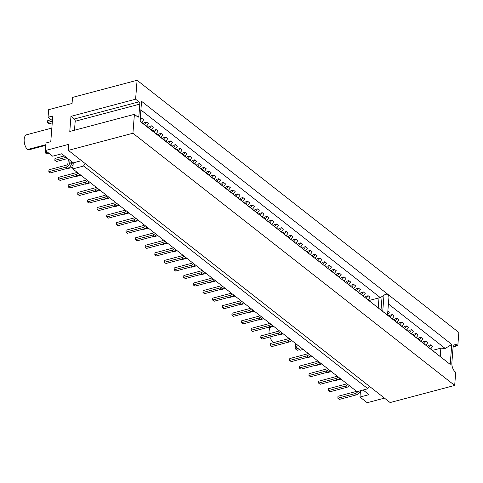 <?xml version="1.0" encoding="UTF-8"?>
<svg xmlns="http://www.w3.org/2000/svg" width="483" height="483" viewBox="0 0 483 483"><rect width="100%" height="100%" fill="white"/><g stroke="black" fill="none" stroke-linecap="round" stroke-linejoin="round"><path stroke-width="0.72" d="M137.087 80.287L72.535 97.409L72.058 103.465L48.65 109.671L48.052 117.242L52.792 115.98L50.769 141.706L46.03 142.962L45.432 150.527L68.84 144.32L68.363 150.37L390.125 402.556L454.684 385.434L132.922 133.242L134.407 114.332L137.782 116.971A1.733 0.894 75.1 0 0 138.343 117.134A1.733 0.894 75.1 0 0 138.863 116.216L139.816 104.111A1.733 0.894 75.1 0 0 138.971 101.841L135.602 99.196L137.087 80.287L458.85 332.473L457.812 345.635L453.253 346.848M384.48 398.131L367.195 402.713L359.968 397.05L369.018 394.653L363.107 390.016M454.684 385.434L455.717 372.266L455.234 371.892A6.931 3.568 75.1 0 1 451.859 362.818L453 348.291A6.931 3.568 75.1 0 1 455.077 344.608A6.931 3.568 75.1 0 1 457.335 345.26L453.44 346.293M74.485 130.229L75.191 121.257A1.733 0.894 75.1 0 0 74.346 118.987L70.971 116.343L69.781 131.473L134.407 114.332M457.812 345.635L457.335 345.26M387.541 315.007L450.198 364.405L451.774 344.433L141.573 101.309L139.998 121.281L387.275 314.964M450.198 364.405L140.022 121.004M68.363 150.37L132.922 133.242M135.602 99.196L70.971 116.343M295.65 343.576L295.421 346.462L300.239 350.241L303.161 349.463M295.421 346.462L298.343 345.689M45.432 150.527L52.659 156.19L61.703 153.793L73.265 162.849L81.5 160.664M269.122 333.717A8.145 4.196 -104.9 0 1 269.061 331.235A8.145 4.196 -104.9 0 1 271.5 326.906L273.656 326.339M369.652 386.509A2.083 1.473 -51.9 0 0 367.895 388.749L356.979 391.647L72.788 168.905L73.265 162.849M52.424 120.665L48.052 117.242M360.469 390.717L359.968 397.05M45.843 145.323L29.113 149.76A8.609 4.432 -104.9 0 1 27.356 149.585L45.891 144.665M27.356 149.585A8.609 4.432 -104.9 0 1 24.15 140.794A8.609 4.432 -104.9 0 1 26.752 134.727L51.838 128.073M274.066 342.513A8.145 4.196 -104.9 0 1 269.876 336.983M85.461 163.767A2.083 1.473 -51.9 0 0 83.704 166.007L72.788 168.905M367.895 388.749L83.704 166.007M356.249 391.073A2.083 1.473 128.1 0 1 355.15 391.743L337.985 396.295L337.84 398.191L339.38 399.399L356.545 394.846A4.244 3.007 -51.9 0 0 360.27 390.771M337.84 398.191L354.999 393.633A4.244 3.007 -51.9 0 0 357.945 391.387M346.613 383.52A2.083 1.473 128.1 0 1 345.514 384.196L328.355 388.749L328.205 390.638L329.744 391.846L346.909 387.294A4.244 3.007 -51.9 0 0 349.372 385.682M328.205 390.638L345.369 386.086A4.244 3.007 -51.9 0 0 347.826 384.474M336.983 375.967A2.083 1.473 128.1 0 1 335.884 376.643L318.72 381.196L318.575 383.085L320.114 384.293L337.273 379.741A4.244 3.007 -51.9 0 0 339.736 378.129M318.575 383.085L335.733 378.533A4.244 3.007 -51.9 0 0 338.197 376.921M327.347 368.42A2.083 1.473 128.1 0 1 326.248 369.09L309.09 373.649L308.939 375.539L310.478 376.746L327.643 372.194A4.244 3.007 -51.9 0 0 330.1 370.582M308.939 375.539L326.103 370.986A4.244 3.007 -51.9 0 0 328.561 369.374M317.711 360.867A2.083 1.473 128.1 0 1 316.619 361.544L299.454 366.096L299.303 367.986L300.849 369.193L318.007 364.641A4.244 3.007 -51.9 0 0 320.47 363.029M299.303 367.986L316.468 363.433A4.244 3.007 -51.9 0 0 318.931 361.821M308.082 353.321A2.083 1.473 128.1 0 1 306.983 353.991L289.818 358.543L289.673 360.439L291.213 361.646L308.377 357.094A4.244 3.007 -51.9 0 0 310.835 355.476M289.673 360.439L306.832 355.88A4.244 3.007 -51.9 0 0 309.295 354.268M288.816 338.215A2.083 1.473 128.1 0 1 287.717 338.891L270.552 343.443L270.402 345.333L271.947 346.54L289.106 341.988A4.244 3.007 -51.9 0 0 291.569 340.376M270.402 345.333L287.566 340.781A4.244 3.007 -51.9 0 0 290.029 339.169M279.18 330.668A2.083 1.473 128.1 0 1 278.081 331.338L260.917 335.89L260.772 337.786L262.311 338.994L279.476 334.441A4.244 3.007 -51.9 0 0 281.933 332.829M260.772 337.786L277.93 333.234A4.244 3.007 -51.9 0 0 280.394 331.616M269.544 323.115A2.083 1.473 128.1 0 1 268.445 323.791L251.287 328.343L251.136 330.233L252.681 331.441L269.84 326.888A4.244 3.007 -51.9 0 0 272.303 325.276M251.136 330.233L268.3 325.681A4.244 3.007 -51.9 0 0 270.758 324.069M259.914 315.568A2.083 1.473 128.1 0 1 258.816 316.238L241.651 320.79L241.506 322.686L243.046 323.894L260.204 319.341A4.244 3.007 -51.9 0 0 262.667 317.723M241.506 322.686L258.665 318.128A4.244 3.007 -51.9 0 0 261.128 316.516M250.279 308.015A2.083 1.473 128.1 0 1 249.18 308.691L232.021 313.244L231.87 315.133L233.41 316.341L250.574 311.789A4.244 3.007 -51.9 0 0 253.032 310.177M231.87 315.133L249.035 310.581A4.244 3.007 -51.9 0 0 251.492 308.969M240.643 300.462A2.083 1.473 128.1 0 1 239.55 301.138L222.385 305.691L222.234 307.58L223.78 308.788L240.939 304.236A4.244 3.007 -51.9 0 0 243.402 302.624M222.234 307.58L239.399 303.028A4.244 3.007 -51.9 0 0 241.862 301.416M231.013 292.915A2.083 1.473 128.1 0 1 229.914 293.586L212.749 298.138L212.605 300.034L214.144 301.241L231.309 296.689A4.244 3.007 -51.9 0 0 233.766 295.077M212.605 300.034L229.763 295.481A4.244 3.007 -51.9 0 0 232.226 293.863M221.377 285.362A2.083 1.473 128.1 0 1 220.278 286.039L203.12 290.591L202.969 292.481L204.508 293.688L221.673 289.136A4.244 3.007 -51.9 0 0 224.136 287.524M202.969 292.481L220.133 287.928A4.244 3.007 -51.9 0 0 222.591 286.316M211.747 277.816A2.083 1.473 128.1 0 1 210.648 278.486L193.484 283.038L193.333 284.934L194.878 286.141L212.037 281.583A4.244 3.007 -51.9 0 0 214.5 279.971M193.333 284.934L210.497 280.375A4.244 3.007 -51.9 0 0 212.961 278.763M202.111 270.263A2.083 1.473 128.1 0 1 201.013 270.939L183.854 275.491L183.703 277.381L185.243 278.588L202.407 274.036A4.244 3.007 -51.9 0 0 204.864 272.424M183.703 277.381L200.862 272.829A4.244 3.007 -51.9 0 0 203.325 271.217M192.476 262.71A2.083 1.473 128.1 0 1 191.377 263.386L174.218 267.938L174.067 269.828L175.613 271.035L192.771 266.483A4.244 3.007 -51.9 0 0 195.235 264.871M174.067 269.828L191.232 265.276A4.244 3.007 -51.9 0 0 193.689 263.664M182.846 255.163A2.083 1.473 128.1 0 1 181.747 255.833L164.582 260.385L164.437 262.281L165.977 263.489L183.142 258.936A4.244 3.007 -51.9 0 0 185.599 257.324M164.437 262.281L181.596 257.729A4.244 3.007 -51.9 0 0 184.059 256.111M173.21 247.61A2.083 1.473 128.1 0 1 172.111 248.286L154.952 252.838L154.801 254.728L156.341 255.936L173.506 251.383A4.244 3.007 -51.9 0 0 175.969 249.771M154.801 254.728L171.966 250.176A4.244 3.007 -51.9 0 0 174.423 248.564M163.574 240.063A2.083 1.473 128.1 0 1 162.481 240.733L145.317 245.286L145.166 247.181L146.711 248.389L163.87 243.83A4.244 3.007 -51.9 0 0 166.333 242.218M145.166 247.181L162.33 242.623A4.244 3.007 -51.9 0 0 164.794 241.011M153.944 232.51A2.083 1.473 128.1 0 1 152.845 233.18L135.681 237.739L135.536 239.628L137.075 240.836L154.24 236.284A4.244 3.007 -51.9 0 0 156.697 234.672M135.536 239.628L152.694 235.076A4.244 3.007 -51.9 0 0 155.158 233.464M144.308 224.957A2.083 1.473 128.1 0 1 143.209 225.633L126.051 230.186L125.9 232.075L127.44 233.283L144.604 228.731A4.244 3.007 -51.9 0 0 147.067 227.119M125.9 232.075L143.065 227.523A4.244 3.007 -51.9 0 0 145.522 225.911M134.679 217.41A2.083 1.473 128.1 0 1 133.58 218.081L116.415 222.633L116.27 224.529L117.81 225.736L134.968 221.184A4.244 3.007 -51.9 0 0 137.432 219.572M116.27 224.529L133.429 219.976A4.244 3.007 -51.9 0 0 135.892 218.358M125.043 209.857A2.083 1.473 128.1 0 1 123.944 210.534L106.785 215.086L106.634 216.976L108.174 218.183L125.338 213.631A4.244 3.007 -51.9 0 0 127.796 212.019M106.634 216.976L123.793 212.423A4.244 3.007 -51.9 0 0 126.256 210.811M115.407 202.311A2.083 1.473 128.1 0 1 114.314 202.981L97.149 207.533L96.998 209.423L98.544 210.636L115.703 206.078A4.244 3.007 -51.9 0 0 118.166 204.466M96.998 209.423L114.163 204.87A4.244 3.007 -51.9 0 0 116.62 203.258M105.777 194.758A2.083 1.473 128.1 0 1 104.678 195.428L87.514 199.986L87.369 201.876L88.908 203.083L106.073 198.531A4.244 3.007 -51.9 0 0 108.53 196.919M87.369 201.876L104.527 197.324A4.244 3.007 -51.9 0 0 106.991 195.712M96.141 187.205A2.083 1.473 128.1 0 1 95.042 187.881L77.884 192.433L77.733 194.323L79.272 195.53L96.437 190.978A4.244 3.007 -51.9 0 0 98.9 189.366M77.733 194.323L94.897 189.771A4.244 3.007 -51.9 0 0 97.355 188.159M86.505 179.658A2.083 1.473 128.1 0 1 85.413 180.328L68.248 184.88L68.097 186.776L69.643 187.984L86.801 183.431A4.244 3.007 -51.9 0 0 89.264 181.813M68.097 186.776L85.262 182.224A4.244 3.007 -51.9 0 0 87.725 180.606M76.875 172.105A2.083 1.473 128.1 0 1 75.777 172.781L58.612 177.333L58.467 179.223L60.007 180.431L77.171 175.878A4.244 3.007 -51.9 0 0 79.629 174.266M58.467 179.223L75.626 174.671A4.244 3.007 -51.9 0 0 78.089 173.059M68.628 159.215A4.244 3.007 -51.9 0 0 68.175 160.875L68.012 162.958A2.083 1.473 128.1 0 1 66.141 165.228L48.982 169.781L48.831 171.67L50.371 172.884L67.535 168.326A4.244 3.007 -51.9 0 0 71.345 163.689L71.508 161.606A2.083 1.473 128.1 0 1 71.52 161.485M48.831 171.67L65.996 167.118A4.244 3.007 -51.9 0 0 69.806 162.481L69.969 160.398A2.083 1.473 128.1 0 1 69.981 160.278M335.425 380.236L335.757 380.489L340.98 379.107M325.796 372.683L326.122 372.942L331.344 371.554M316.16 365.13L316.486 365.39L321.714 364.001M306.524 357.583L306.856 357.837L312.078 356.454M296.218 347.084L295.825 347.186L295.681 349.082L297.22 350.29L299.52 349.68M295.681 349.082L297.981 348.466M277.622 334.93L277.954 335.19L283.177 333.801M267.993 327.377L268.319 327.637L273.547 326.248M258.357 319.831L258.689 320.084L263.911 318.702M248.727 312.278L249.053 312.537L254.275 311.149M239.091 304.731L239.417 304.984L244.646 303.602M229.455 297.178L229.787 297.437L235.01 296.049M219.825 289.625L220.151 289.885L225.38 288.496M210.19 282.078L210.516 282.332L215.744 280.949M200.554 274.525L200.886 274.785L206.108 273.396M190.924 266.978L191.25 267.232L196.478 265.849M181.288 259.425L181.62 259.685L186.843 258.296M171.658 251.872L171.984 252.132L177.207 250.743M162.022 244.326L162.348 244.579L167.577 243.197M152.387 236.773L152.719 237.032L157.941 235.644M142.757 229.226L143.083 229.479L148.311 228.091M133.121 221.673L133.447 221.926L138.675 220.544M123.491 214.12L123.817 214.38L129.039 212.991M113.855 206.573L114.181 206.827L119.41 205.444M104.219 199.02L104.551 199.28L109.774 197.891M94.59 191.467L94.916 191.727L100.138 190.338M84.954 183.92L85.28 184.174L90.508 182.791M75.318 176.367L75.65 176.627L80.872 175.238M65.688 168.821L66.014 169.074L72.921 167.245M70.313 166.321L73.048 165.591M73.199 163.701L71.273 164.214M64.426 155.924L54.99 158.424L54.839 160.32L56.384 161.527L67.729 158.515M54.839 160.32L66.189 157.307M51.186 119.699L47.739 120.611L47.588 122.507L49.127 123.714L52.249 122.887M45.746 150.774L45.354 150.877L45.209 152.767L46.748 153.974L49.049 153.365M47.588 122.507L52.375 121.233M45.209 152.767L47.509 152.157M451.774 344.433L445.193 348.46L388.41 303.958M369.054 300.511L379.01 297.872A5.198 2.512 4.5 0 1 380.35 297.637L384.003 295.149C385.899 294.075 387.294 293.893 388.193 294.6L388.966 296.93L387.529 315.23M380.35 297.637L140.891 109.955M445.193 348.46L440.87 348.158L432.635 350.344M440.23 356.297L440.87 348.158M430.679 348.811A10.403 7.366 -51.9 0 0 432.647 346.275L430.77 344.802L428.457 345.411A8.235 5.832 128.1 0 1 427.576 346.377M425.861 345.037A10.403 7.366 -51.9 0 0 427.835 342.495L425.952 341.028L423.639 341.638A8.235 5.832 128.1 0 1 422.758 342.604M421.043 341.264A10.403 7.366 -51.9 0 0 423.017 338.722L421.14 337.249L418.827 337.865A8.235 5.832 128.1 0 1 417.94 338.831M416.225 337.484A10.403 7.366 -51.9 0 0 418.2 334.948L416.322 333.475L414.009 334.091A8.235 5.832 128.1 0 1 413.122 335.051M411.407 333.711A10.403 7.366 -51.9 0 0 413.382 331.175L411.504 329.702L409.192 330.312A8.235 5.832 128.1 0 1 408.304 331.278M406.595 329.937A10.403 7.366 -51.9 0 0 408.564 327.396L406.686 325.922L404.374 326.538A8.235 5.832 128.1 0 1 403.492 327.504M401.778 326.158A10.403 7.366 -51.9 0 0 403.752 323.622L401.868 322.149L399.556 322.765A8.235 5.832 128.1 0 1 398.674 323.731M396.96 322.384A10.403 7.366 -51.9 0 0 398.934 319.849L397.056 318.375L394.744 318.985A8.235 5.832 128.1 0 1 393.856 319.951M392.142 318.611A10.403 7.366 -51.9 0 0 394.116 316.069L392.238 314.596L389.926 315.212A8.235 5.832 128.1 0 1 389.038 316.178M387.577 314.566A10.403 7.366 -51.9 0 0 389.298 312.296L387.849 311.155M368.058 299.732A10.403 7.366 -51.9 0 0 370.032 297.196L368.155 295.723L365.842 296.339A8.235 5.832 128.1 0 1 364.955 297.299M363.24 295.958A10.403 7.366 -51.9 0 0 365.214 293.423L363.337 291.949L361.024 292.559A8.235 5.832 128.1 0 1 360.137 293.525M358.422 292.185A10.403 7.366 -51.9 0 0 360.396 289.643L358.519 288.17L356.206 288.786A8.235 5.832 128.1 0 1 355.319 289.752M353.61 288.405A10.403 7.366 -51.9 0 0 355.579 285.87L353.701 284.396L351.389 285.012A8.235 5.832 128.1 0 1 350.507 285.972M348.792 284.632A10.403 7.366 -51.9 0 0 350.767 282.096L348.889 280.623L346.571 281.233A8.235 5.832 128.1 0 1 345.689 282.199M343.974 280.858A10.403 7.366 -51.9 0 0 345.949 278.317L344.071 276.844L341.759 277.459A8.235 5.832 128.1 0 1 340.871 278.425M339.157 277.079A10.403 7.366 -51.9 0 0 341.131 274.543L339.253 273.07L336.941 273.686A8.235 5.832 128.1 0 1 336.053 274.652M334.339 273.306A10.403 7.366 -51.9 0 0 336.313 270.77L334.435 269.297L332.123 269.906A8.235 5.832 128.1 0 1 331.235 270.872M329.527 269.532A10.403 7.366 -51.9 0 0 331.495 266.99L329.617 265.523L327.305 266.133A8.235 5.832 128.1 0 1 326.423 267.099M324.709 265.759A10.403 7.366 -51.9 0 0 326.683 263.217L324.799 261.744L322.487 262.36A8.235 5.832 128.1 0 1 321.606 263.326M319.891 261.979A10.403 7.366 -51.9 0 0 321.865 259.443L319.988 257.97L317.675 258.586A8.235 5.832 128.1 0 1 316.788 259.546M315.073 258.206A10.403 7.366 -51.9 0 0 317.047 255.664L315.17 254.197L312.857 254.807A8.235 5.832 128.1 0 1 311.97 255.773M310.255 254.432A10.403 7.366 -51.9 0 0 312.229 251.891L310.352 250.417L308.039 251.033A8.235 5.832 128.1 0 1 307.152 251.999M305.443 250.653A10.403 7.366 -51.9 0 0 307.411 248.117L305.534 246.644L303.221 247.26A8.235 5.832 128.1 0 1 302.34 248.22M300.625 246.879A10.403 7.366 -51.9 0 0 302.599 244.344L300.716 242.871L298.403 243.48A8.235 5.832 128.1 0 1 297.522 244.446M295.807 243.106A10.403 7.366 -51.9 0 0 297.782 240.564L295.904 239.091L293.592 239.707A8.235 5.832 128.1 0 1 292.704 240.673M290.989 239.326A10.403 7.366 -51.9 0 0 292.964 236.791L291.086 235.318L288.774 235.933A8.235 5.832 128.1 0 1 287.886 236.899M286.171 235.553A10.403 7.366 -51.9 0 0 288.146 233.017L286.268 231.544L283.956 232.154A8.235 5.832 128.1 0 1 283.068 233.12M281.36 231.78A10.403 7.366 -51.9 0 0 283.328 229.238L281.45 227.765L279.138 228.381A8.235 5.832 128.1 0 1 278.25 229.347M276.542 228.006A10.403 7.366 -51.9 0 0 278.51 225.464L276.632 223.991L274.32 224.607A8.235 5.832 128.1 0 1 273.438 225.573M271.724 224.227A10.403 7.366 -51.9 0 0 273.698 221.691L271.82 220.218L269.508 220.834A8.235 5.832 128.1 0 1 268.62 221.794M266.906 220.453A10.403 7.366 -51.9 0 0 268.88 217.911L267.002 216.444L264.69 217.054A8.235 5.832 128.1 0 1 263.803 218.02M262.088 216.68A10.403 7.366 -51.9 0 0 264.062 214.138L262.184 212.665L259.872 213.281A8.235 5.832 128.1 0 1 258.985 214.247M257.27 212.9A10.403 7.366 -51.9 0 0 259.244 210.365L257.367 208.891L255.054 209.507A8.235 5.832 128.1 0 1 254.167 210.467M252.458 209.127A10.403 7.366 -51.9 0 0 254.426 206.591L252.549 205.118L250.236 205.728A8.235 5.832 128.1 0 1 249.355 206.694M247.64 205.353A10.403 7.366 -51.9 0 0 249.614 202.812L247.731 201.339L245.418 201.954A8.235 5.832 128.1 0 1 244.537 202.92M242.822 201.574A10.403 7.366 -51.9 0 0 244.796 199.038L242.919 197.565L240.606 198.181A8.235 5.832 128.1 0 1 239.719 199.147M238.004 197.801A10.403 7.366 -51.9 0 0 239.979 195.265L238.101 193.792L235.789 194.401A8.235 5.832 128.1 0 1 234.901 195.367M233.186 194.027A10.403 7.366 -51.9 0 0 235.161 191.485L233.283 190.012L230.971 190.628A8.235 5.832 128.1 0 1 230.083 191.594M228.374 190.254A10.403 7.366 -51.9 0 0 230.343 187.712L228.465 186.239L226.153 186.855A8.235 5.832 128.1 0 1 225.271 187.821M223.557 186.474A10.403 7.366 -51.9 0 0 225.531 183.938L223.647 182.465L221.335 183.075A8.235 5.832 128.1 0 1 220.453 184.041M218.739 182.701A10.403 7.366 -51.9 0 0 220.713 180.159L218.835 178.692L216.523 179.302A8.235 5.832 128.1 0 1 215.635 180.268M213.921 178.927A10.403 7.366 -51.9 0 0 215.895 176.386L214.017 174.912L211.705 175.528A8.235 5.832 128.1 0 1 210.817 176.494M209.103 175.148A10.403 7.366 -51.9 0 0 211.077 172.612L209.199 171.139L206.887 171.755A8.235 5.832 128.1 0 1 205.999 172.715M204.291 171.374A10.403 7.366 -51.9 0 0 206.259 168.839L204.381 167.366L202.069 167.975A8.235 5.832 128.1 0 1 201.188 168.941M199.473 167.601A10.403 7.366 -51.9 0 0 201.447 165.059L199.564 163.586L197.251 164.202A8.235 5.832 128.1 0 1 196.37 165.168M194.655 163.822A10.403 7.366 -51.9 0 0 196.629 161.286L194.752 159.813L192.439 160.428A8.235 5.832 128.1 0 1 191.552 161.394M189.837 160.048A10.403 7.366 -51.9 0 0 191.811 157.512L189.934 156.039L187.621 156.649A8.235 5.832 128.1 0 1 186.734 157.615M185.019 156.275A10.403 7.366 -51.9 0 0 186.993 153.733L185.116 152.26L182.803 152.876A8.235 5.832 128.1 0 1 181.916 153.842M180.201 152.495A10.403 7.366 -51.9 0 0 182.176 149.959L180.298 148.486L177.986 149.102A8.235 5.832 128.1 0 1 177.098 150.068M175.389 148.722A10.403 7.366 -51.9 0 0 177.358 146.186L175.48 144.713L173.168 145.323A8.235 5.832 128.1 0 1 172.286 146.289M170.571 144.948A10.403 7.366 -51.9 0 0 172.546 142.407L170.668 140.939L168.35 141.549A8.235 5.832 128.1 0 1 167.468 142.515M165.754 141.175A10.403 7.366 -51.9 0 0 167.728 138.633L165.85 137.16L163.538 137.776A8.235 5.832 128.1 0 1 162.65 138.742M160.936 137.395A10.403 7.366 -51.9 0 0 162.91 134.86L161.032 133.386L158.72 134.002A8.235 5.832 128.1 0 1 157.832 134.962M156.118 133.622A10.403 7.366 -51.9 0 0 158.092 131.08L156.214 129.613L153.902 130.223A8.235 5.832 128.1 0 1 153.014 131.189M151.306 129.849A10.403 7.366 -51.9 0 0 153.274 127.307L151.396 125.834L149.084 126.449A8.235 5.832 128.1 0 1 148.203 127.415M146.488 126.069A10.403 7.366 -51.9 0 0 148.462 123.533L146.578 122.06L144.266 122.676A8.235 5.832 128.1 0 1 143.385 123.636M141.67 122.296A10.403 7.366 -51.9 0 0 143.644 119.76L141.767 118.287L140.203 118.697M428.801 347.337A10.403 7.366 -51.9 0 0 430.77 344.802M423.983 343.564A10.403 7.366 -51.9 0 0 425.952 341.028M419.166 339.79A10.403 7.366 -51.9 0 0 421.14 337.249M414.348 336.011A10.403 7.366 -51.9 0 0 416.322 333.475M409.53 332.238A10.403 7.366 -51.9 0 0 411.504 329.702M404.712 328.464A10.403 7.366 -51.9 0 0 406.686 325.922M399.9 324.691A10.403 7.366 -51.9 0 0 401.868 322.149M395.082 320.911A10.403 7.366 -51.9 0 0 397.056 318.375M390.264 317.138A10.403 7.366 -51.9 0 0 392.238 314.596M366.18 298.259A10.403 7.366 -51.9 0 0 368.155 295.723M361.362 294.485A10.403 7.366 -51.9 0 0 363.337 291.949M356.545 290.712A10.403 7.366 -51.9 0 0 358.519 288.17M351.733 286.938A10.403 7.366 -51.9 0 0 353.701 284.396M346.915 283.159A10.403 7.366 -51.9 0 0 348.889 280.623M342.097 279.385A10.403 7.366 -51.9 0 0 344.071 276.844M337.279 275.612A10.403 7.366 -51.9 0 0 339.253 273.07M332.461 271.832A10.403 7.366 -51.9 0 0 334.435 269.297M327.643 268.059A10.403 7.366 -51.9 0 0 329.617 265.523M322.831 264.286A10.403 7.366 -51.9 0 0 324.799 261.744M318.013 260.506A10.403 7.366 -51.9 0 0 319.988 257.97M313.195 256.733A10.403 7.366 -51.9 0 0 315.17 254.197M308.377 252.959A10.403 7.366 -51.9 0 0 310.352 250.417M303.559 249.18A10.403 7.366 -51.9 0 0 305.534 246.644M298.748 245.406A10.403 7.366 -51.9 0 0 300.716 242.871M293.93 241.633A10.403 7.366 -51.9 0 0 295.904 239.091M289.112 237.859A10.403 7.366 -51.9 0 0 291.086 235.318M284.294 234.08A10.403 7.366 -51.9 0 0 286.268 231.544M279.476 230.306A10.403 7.366 -51.9 0 0 281.45 227.765M274.664 226.533A10.403 7.366 -51.9 0 0 276.632 223.991M269.846 222.754A10.403 7.366 -51.9 0 0 271.82 220.218M265.028 218.98A10.403 7.366 -51.9 0 0 267.002 216.444M260.21 215.207A10.403 7.366 -51.9 0 0 262.184 212.665M255.392 211.427A10.403 7.366 -51.9 0 0 257.367 208.891M250.58 207.654A10.403 7.366 -51.9 0 0 252.549 205.118M245.762 203.88A10.403 7.366 -51.9 0 0 247.731 201.339M240.945 200.107A10.403 7.366 -51.9 0 0 242.919 197.565M236.127 196.327A10.403 7.366 -51.9 0 0 238.101 193.792M231.309 192.554A10.403 7.366 -51.9 0 0 233.283 190.012M226.491 188.781A10.403 7.366 -51.9 0 0 228.465 186.239M221.679 185.001A10.403 7.366 -51.9 0 0 223.647 182.465M216.861 181.228A10.403 7.366 -51.9 0 0 218.835 178.692M212.043 177.454A10.403 7.366 -51.9 0 0 214.017 174.912M207.225 173.675A10.403 7.366 -51.9 0 0 209.199 171.139M202.407 169.901A10.403 7.366 -51.9 0 0 204.381 167.366M197.595 166.128A10.403 7.366 -51.9 0 0 199.564 163.586M192.777 162.354A10.403 7.366 -51.9 0 0 194.752 159.813M187.959 158.575A10.403 7.366 -51.9 0 0 189.934 156.039M183.142 154.801A10.403 7.366 -51.9 0 0 185.116 152.26M178.324 151.028A10.403 7.366 -51.9 0 0 180.298 148.486M173.512 147.249A10.403 7.366 -51.9 0 0 175.48 144.713M168.694 143.475A10.403 7.366 -51.9 0 0 170.668 140.939M163.876 139.702A10.403 7.366 -51.9 0 0 165.85 137.16M159.058 135.922A10.403 7.366 -51.9 0 0 161.032 133.386M154.24 132.149A10.403 7.366 -51.9 0 0 156.214 129.613M149.422 128.375A10.403 7.366 -51.9 0 0 151.396 125.834M144.61 124.596A10.403 7.366 -51.9 0 0 146.578 122.06M140.058 120.545A10.403 7.366 -51.9 0 0 141.767 118.287M138.863 116.216L137.335 116.62M139.816 104.111L75.191 121.257M138.971 101.841L74.346 118.987M356.545 394.846L354.999 393.633M346.909 387.294L345.369 386.086M337.273 379.741L335.733 378.533M327.643 372.194L326.103 370.986M318.007 364.641L316.468 363.433M308.377 357.094L306.832 355.88M289.106 341.988L287.566 340.781M279.476 334.441L277.93 333.234M269.84 326.888L268.3 325.681M260.204 319.341L258.665 318.128M250.574 311.789L249.035 310.581M240.939 304.236L239.399 303.028M231.309 296.689L229.763 295.481M221.673 289.136L220.133 287.928M212.037 281.583L210.497 280.375M202.407 274.036L200.862 272.829M192.771 266.483L191.232 265.276M183.142 258.936L181.596 257.729M173.506 251.383L171.966 250.176M163.87 243.83L162.33 242.623M154.24 236.284L152.694 235.076M144.604 228.731L143.065 227.523M134.968 221.184L133.429 219.976M125.338 213.631L123.793 212.423M115.703 206.078L114.163 204.87M106.073 198.531L104.527 197.324M96.437 190.978L94.897 189.771M86.801 183.431L85.262 182.224M77.171 175.878L75.626 174.671M71.508 161.606L69.969 160.398M71.345 163.689L69.806 162.481M67.535 168.326L65.996 167.118M384.003 295.149L382.723 311.396M382.107 296.308L381.033 309.989M379.01 297.872L378.237 307.707"/></g></svg>
